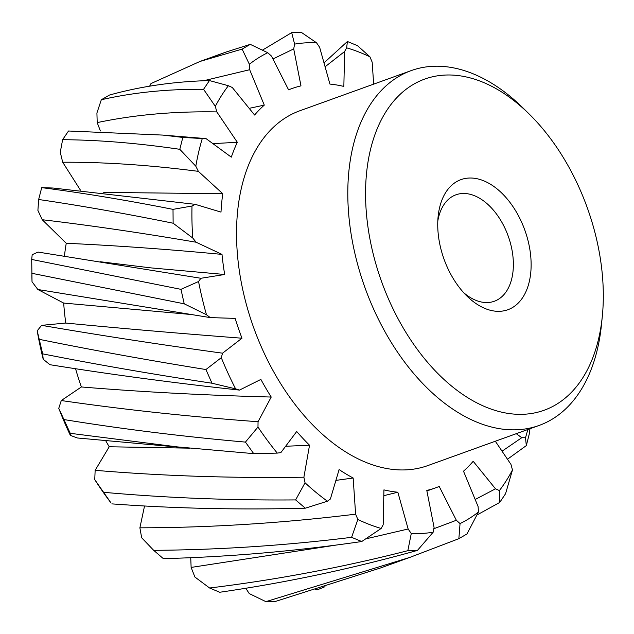 <?xml version="1.0" encoding="UTF-8"?>
<svg xmlns="http://www.w3.org/2000/svg" width="634" height="634" viewBox="0 0 634 634"><rect width="100%" height="100%" fill="white"/><g stroke="black" fill="none" stroke-linecap="round" stroke-linejoin="round"><path stroke-width="0.95" d="M602.3 316.453A176.022 109.27 -109.8 0 0 601.611 267.794A176.022 109.27 70.2 0 0 529.335 114.183A176.022 109.27 70.2 0 0 410.016 86.493A176.022 109.27 70.2 0 0 367.252 221.551A176.022 109.27 -109.8 0 0 486.738 407.424A176.022 109.27 -109.8 0 0 602.3 316.453L601.444 324.925A188.599 117.076 -109.8 0 1 539.154 425.422A188.599 117.076 -109.8 0 1 349.611 223.247A188.599 117.076 70.2 0 1 411.165 70.612A188.599 117.076 70.2 0 1 523.272 108.2L529.335 114.183M530.468 253.758A69.154 42.93 -109.8 0 1 513.667 306.816A69.154 42.93 -109.8 0 1 466.79 295.935A69.154 42.93 -109.8 0 1 438.403 235.586A69.154 42.93 70.2 0 1 438.126 216.471A69.154 42.93 70.2 0 1 483.528 180.73A69.154 42.93 70.2 0 1 530.468 253.758M411.165 70.612L299.898 110.744A188.599 117.076 70.2 0 0 238.344 263.379A188.599 117.076 70.2 0 0 385.369 468.257A188.599 117.076 -109.8 0 0 427.887 465.562L539.154 425.422M527.813 429.519A254.662 158.088 -109.8 0 1 525.499 437.761L521.758 437.714L516.258 433.688M495.328 441.232L510.956 464.397L512.47 469.96A254.662 158.088 -109.8 0 1 499.402 490.581L495.495 488.806L473.186 461.283A212.168 131.706 70.2 0 1 463.502 471.189L478.107 506.59L478.432 512.034A254.662 158.088 -109.8 0 1 460.046 523.589L456.345 520.268L439.204 486.46A212.168 131.706 70.2 0 1 435.883 487.736A212.168 131.706 70.2 0 1 426.793 490.431L434.076 527.401L433.173 532.195A254.662 158.088 -109.8 0 1 411.268 533.551L408.145 529.002L397.843 492.222L383.808 495.677M381.137 528.471L361.729 541.531L351.585 537.331L357.861 519.492A254.662 158.088 -109.8 0 0 381.137 528.471L383.174 524.793L383.935 489.876A212.168 131.706 70.2 0 0 397.843 492.222M357.861 519.492L355.611 514.166L353.162 478.012L335.909 480.39M327.413 501.217L305.311 508.191L295.626 499.917L305.041 482.783A254.662 158.088 -109.8 0 0 327.413 501.217L330.385 499.013L339.103 469.572A212.168 131.706 70.2 0 0 353.162 478.012M305.041 482.783L303.892 477.204L309.535 445.219L285.641 446.265M277.264 453.104L253.711 453.643L245.437 442.096L257.983 427.031A254.662 158.088 -109.8 0 0 277.264 453.104L280.87 452.605L296.704 431.508A212.168 131.706 70.2 0 0 309.535 445.219M257.983 427.031L258.046 421.729L271.225 397.043C204.647 395.275 141.366 391.915 81.39 386.962L61.284 400.545L58.756 408.312L70.255 433.315L70.342 435.36A258.292 160.339 -109.8 0 1 58.756 408.312M239.486 390.092L235.586 388.848A254.662 158.088 -109.8 0 1 221.29 357.679L222.558 353.186L241.982 338.215A212.168 131.706 70.2 0 1 235.143 318.387L210.282 317.602L206.47 314.741A254.662 158.088 -109.8 0 1 198.553 281.52L200.907 278.278L38.056 252.07L32.191 254.686L31.7 259.449L32.025 281.734L37.834 289.5L63.677 303.076A212.168 131.706 70.2 0 0 65.778 323.055L41.614 325.345L37.2 330.805L42.668 353.859L43.207 359.248L49.92 364.701C110.324 374.432 173.518 382.896 239.486 390.092L260.883 379.417A212.168 131.706 70.2 0 0 271.225 397.043M200.907 278.278L224.682 274.49L150.821 267.873L100.124 261.723M222.003 254.4L196.112 242.228L192.768 238.027A254.662 158.088 -109.8 0 1 192.007 206.01L195.209 204.338L52.979 188.021L41.709 187.64L38.65 199.496L37.905 210.417L42.232 219.729L66.253 243.274C116.006 245.556 167.923 249.265 222.003 254.4A212.168 131.706 70.2 0 0 224.682 274.49M195.209 204.338L220.997 212.097A212.168 131.706 70.2 0 1 222.756 193.719L198.363 171.354L195.811 166.219A254.662 158.088 -109.8 0 1 202.286 138.545L206.026 138.6L231.307 157.145A212.168 131.706 70.2 0 1 237.322 142.278L216.82 111.909L215.314 106.346A254.662 158.088 -109.8 0 1 228.383 85.725L232.29 87.5L254.591 115.023A212.168 131.706 70.2 0 1 264.283 105.117L249.677 69.716L249.352 64.272A254.662 158.088 -109.8 0 1 267.738 52.717L271.439 56.038L288.581 89.846A212.168 131.706 70.2 0 1 291.902 88.57A212.168 131.706 70.2 0 1 300.984 85.875L293.708 48.905L294.604 44.111A254.662 158.088 -109.8 0 1 316.509 42.755L319.639 47.304L329.934 84.084A212.168 131.706 70.2 0 1 343.85 86.43L344.611 51.52L346.639 47.835A254.662 158.088 -109.8 0 1 369.923 56.814L372.166 62.14L373.664 84.14M433.173 532.195L417.449 550.399L407.836 550.684L411.268 533.551M478.432 512.034L467.012 533.931L458.873 538.67L460.046 523.589M512.47 469.96L505.567 493.727L499.695 502.461L499.402 490.581M529.953 428.743L529.342 433.727L526.315 445.607L525.499 437.761M206.47 314.741L184.225 303.821L180.975 289.35L198.553 281.52M235.586 388.848L211.986 383.221L205.931 369.543L221.29 357.679M190.739 557.698L191.127 567.422L194.9 577.035L209.6 588.003C276.02 579.88 342.098 567.446 407.836 550.684M191.127 567.422L336.408 545.034M365.873 538.852L408.145 529.002M209.6 588.003L219.744 592.259C286.283 582.622 352.179 568.666 417.449 550.399M433.83 528.732L456.345 520.268M245.786 588.273L249.249 593.59L265.884 601.65L409.952 557.357L458.873 538.67M265.884 601.65L275.505 601.42L380.875 567.85L409.952 557.357M215.314 106.346L203.569 89.307L209.434 80.566C173.938 81.524 140.621 86.351 109.484 95.052L101.321 99.752L96.915 113.003L97.2 122.608L100.394 130.961M195.811 166.219L179.794 149.307L182.822 137.427L162.851 135.09L68.512 131L62.615 139.694L60.27 152.271L62.687 162.225L80.455 190.168M66.253 243.274A212.168 131.706 70.2 0 0 64.438 256.112M32.025 281.734A258.292 160.339 -109.8 0 1 31.954 279.364L31.843 275.521M43.207 359.248A258.292 160.339 -109.8 0 1 37.2 330.805M75.557 368.734A212.168 131.706 70.2 0 0 81.39 386.962M70.342 435.36L77.308 437.975L189.962 448.183M105.926 441.098A212.168 131.706 70.2 0 0 109.222 446.772L95.148 470.317L94.751 479.629L110.784 502.635A258.292 160.339 -109.8 0 1 94.751 479.629M144.536 505.995L139.884 527.821L141.667 537.767L153.682 550.328L163.35 558.649C229.159 556.906 295.286 551.2 361.729 541.531M437.809 220.997A56.577 35.124 70.2 0 1 455.965 194.797A56.577 35.124 70.2 0 1 512.827 255.447A56.577 35.124 -109.8 0 1 494.361 301.237A56.577 35.124 -109.8 0 1 463.652 292.662M315.637 589.628L317.008 589.929L325.004 586.704M476.934 515.014L499.695 502.461M475.183 499.489L495.495 488.806M507.477 459.238L526.315 445.607M502.057 451.194L521.758 437.714M346.639 47.835L347.408 41.495L357.552 45.703L369.923 56.814M294.604 44.111L291.688 32.627L301.301 32.35L316.509 42.755M249.352 64.272L242.125 49.103L250.264 44.364L267.738 52.717M209.434 80.566L228.383 85.725M182.822 137.427L202.286 138.545M192.768 238.027L173.13 223.223L173.011 209.363L192.007 206.01M249.194 108.343L264.283 105.117M212.913 143.641L237.322 142.278M103.714 192.403L222.756 193.719M63.677 303.076L190.572 314.456M241.982 338.215C179.541 333.429 120.801 328.372 65.778 323.055M189.645 448.159L109.222 446.772M213.04 57.012L225.87 52.115L200.027 61.435L150.987 83.561L149.64 86.176M324.006 62.877L347.408 41.495M325.099 66.776L344.611 51.52M262.365 50.181L291.688 32.627M272.937 58.986L293.708 48.905M225.87 52.115L250.264 44.364M200.027 61.435L242.125 49.103M203.585 80.756L249.677 69.716M101.321 99.752C133.195 92.477 167.281 88.998 203.569 89.307M97.2 122.608C134.519 114.754 174.39 111.188 216.82 111.909M162.851 135.09L206.026 138.6M62.615 139.694C98.936 139.963 137.998 143.165 179.794 149.307M62.687 162.225C104.8 162.042 150.028 165.086 198.363 171.354M41.709 187.64C82.404 192.887 126.166 200.122 173.011 209.363M38.65 199.496C80.486 205.606 125.31 213.515 173.13 223.223M42.232 219.729C90.186 225.379 141.477 232.876 196.112 242.228M31.7 259.449L180.975 289.35M31.779 273.286L184.225 303.821M37.834 289.5L210.282 317.602M41.614 325.345C98.476 335.132 158.793 344.421 222.558 353.186M39.459 339.38C92.128 350.087 147.619 360.136 205.931 369.543M42.668 353.859C96.487 364.518 152.929 374.306 211.986 383.221M61.284 400.545C124.002 409.651 189.59 416.712 258.046 421.729M64.232 419.613C122.354 429.059 182.758 436.557 245.437 442.096M70.255 433.315L177.56 446.922L253.711 453.643M95.148 470.317C162.7 475.991 232.282 478.29 303.892 477.204M103.588 492.301C166.084 497.904 230.102 500.44 295.626 499.917M111.846 503.879C175.095 508.531 239.581 509.966 305.311 508.191M139.884 527.821C210.789 527.662 282.701 523.113 355.611 514.166M153.682 550.328C219.031 549.876 285.007 545.541 351.585 537.331M426.904 490.978L435.883 487.736M288.541 89.782L291.902 88.57"/></g></svg>

